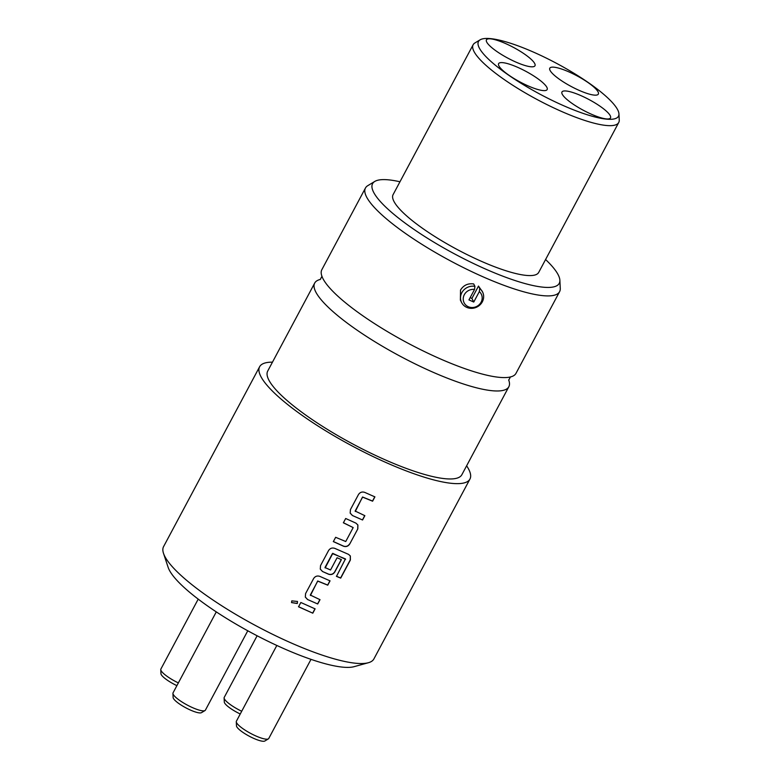 <?xml version="1.0" encoding="UTF-8"?>
<svg xmlns="http://www.w3.org/2000/svg" width="780" height="780" viewBox="0 0 780 780"><rect width="100%" height="100%" fill="white"/><g stroke="black" fill="none" stroke-linecap="round" stroke-linejoin="round"><path stroke-width="1.17" d="M291.788 600.873L297.473 601.458L297.297 603.515L291.535 602.589L291.788 600.873M297.463 601.399L297.268 603.418L291.535 602.56M559.874 280.254L560.264 288.434A110.038 24.268 -151.9 0 1 559.601 291.671L515.99 373.347A110.038 24.268 -151.9 0 1 509.145 377.227A110.038 24.268 -151.9 0 1 408.915 343.678A110.038 24.268 -151.9 0 1 322.93 278.577A110.038 24.268 -151.9 0 1 322.433 277.534A110.038 24.268 -151.9 0 1 321.848 269.685L365.459 188.009A110.038 24.268 -151.9 0 1 367.78 185.659L374.8 181.428A105.807 23.332 28.1 0 0 373.61 192.241A105.807 23.332 28.1 0 0 475.449 264.44A105.807 23.332 28.1 0 0 559.874 280.254A105.807 23.332 28.1 0 0 558.188 274.814A105.807 23.332 28.1 0 0 545.581 259.526M527.495 85.624A27.514 6.064 -151.9 0 1 498.449 64.467A27.514 6.064 -151.9 0 1 518.271 67.597A27.514 6.064 -151.9 0 1 546.566 90.158A27.514 6.064 -151.9 0 1 527.495 85.624M590.84 113.968A27.514 6.064 -151.9 0 1 561.805 92.8A27.514 6.064 -151.9 0 1 581.626 95.93A27.514 6.064 -151.9 0 1 609.921 118.502A27.514 6.064 -151.9 0 1 590.84 113.968M578.672 90.158A27.514 6.064 -151.9 0 1 549.627 69.001A27.514 6.064 -151.9 0 1 569.449 72.13A27.514 6.064 -151.9 0 1 597.753 94.692A27.514 6.064 -151.9 0 1 578.672 90.158M515.326 61.825A27.514 6.064 -151.9 0 1 486.281 40.657A27.514 6.064 -151.9 0 1 506.103 43.787A27.514 6.064 -151.9 0 1 534.398 66.349A27.514 6.064 -151.9 0 1 515.326 61.825M561.775 104.891A79.355 17.501 28.1 0 0 618.95 113.919A79.355 17.501 28.1 0 0 535.178 52.864A79.355 17.501 28.1 0 0 480.148 39.809A79.355 17.501 28.1 0 0 561.775 104.891M618.95 113.919L619.242 120.061A82.534 18.203 -151.9 0 1 618.745 122.489A82.534 18.203 -151.9 0 1 559.777 110.662A82.534 18.203 -151.9 0 1 473.138 44.743A82.534 18.203 -151.9 0 1 474.883 42.978L480.148 39.809M473.138 44.743L393.091 194.649A82.534 18.203 28.1 0 0 479.729 260.578A82.534 18.203 28.1 0 0 538.707 272.405L618.745 122.489M198.208 599.128L160.865 669.074A18.34 4.046 28.1 0 0 160.758 669.611A18.34 4.046 28.1 0 0 161.041 670.556A18.34 4.046 28.1 0 0 178.357 682.909M176.894 685.639A16.224 3.578 -151.9 0 1 161.207 674.534A16.224 3.578 -151.9 0 1 160.953 673.706L160.758 669.611M257.127 635.778L224.221 697.408A18.34 4.046 28.1 0 0 224.104 697.954A18.34 4.046 28.1 0 0 224.396 698.89A18.34 4.046 28.1 0 0 241.712 711.253M240.25 713.983A16.224 3.578 -151.9 0 1 224.562 702.877A16.224 3.578 -151.9 0 1 224.299 702.039L224.104 697.954M276.832 645.46L236.389 721.217A18.34 4.046 28.1 0 0 236.281 721.754A18.34 4.046 28.1 0 0 236.564 722.699A18.34 4.046 28.1 0 0 252.096 734.165A18.34 4.046 28.1 0 0 268.359 738.884A18.34 4.046 28.1 0 0 268.749 738.494L311.005 659.353M268.359 738.884L264.849 741A16.224 3.578 -151.9 0 1 250.458 736.827A16.224 3.578 -151.9 0 1 236.73 726.687A16.224 3.578 -151.9 0 1 236.476 725.849L236.281 721.754M216.284 611.881L173.033 692.874A18.34 4.046 28.1 0 0 172.926 693.42A18.34 4.046 28.1 0 0 173.219 694.356A18.34 4.046 28.1 0 0 188.74 705.832A18.34 4.046 28.1 0 0 205.003 710.551A18.34 4.046 28.1 0 0 205.393 710.151L247.777 630.786M205.003 710.551L201.493 712.657A16.224 3.578 -151.9 0 1 187.112 708.484A16.224 3.578 -151.9 0 1 173.374 698.344A16.224 3.578 -151.9 0 1 173.121 697.505L172.926 693.42M368.375 662.727L354.12 666.666A108.206 23.858 -151.9 0 1 256.21 635.3A108.206 23.858 -151.9 0 1 169.289 570.034A108.206 23.858 -151.9 0 1 168.149 567.372L163.498 553.332A119.213 26.286 28.1 0 0 164.746 556.267A119.213 26.286 28.1 0 0 260.51 628.173A119.213 26.286 28.1 0 0 368.375 662.727A119.213 26.286 28.1 0 0 373.893 658.944L469.95 479.047A119.213 26.286 -151.9 0 1 368.628 454.399A119.213 26.286 -151.9 0 1 260.803 376.379A119.213 26.286 -151.9 0 1 259.623 366.736A119.213 26.286 -151.9 0 1 272.474 362.144M259.623 366.736L163.566 546.634A119.213 26.286 28.1 0 0 163.498 553.332M466.625 465.806A119.213 26.286 -151.9 0 1 468.77 469.414A119.213 26.286 -151.9 0 1 469.95 479.047M508.843 386.734L461.857 474.727A110.038 24.268 -151.9 0 1 368.335 451.971A110.038 24.268 -151.9 0 1 268.798 379.957A110.038 24.268 -151.9 0 1 267.715 371.056L314.691 283.072A110.038 24.268 28.1 0 0 315.783 291.964A110.038 24.268 28.1 0 0 415.311 363.987A110.038 24.268 28.1 0 0 508.843 386.734A110.038 24.268 28.1 0 0 508.697 379.967M320.404 279.415A110.038 24.268 28.1 0 0 314.691 283.072M399.974 181.769A105.807 23.332 28.1 0 0 374.8 181.428M559.601 291.671A110.038 24.268 -151.9 0 1 466.079 268.915A110.038 24.268 -151.9 0 1 366.541 196.901A110.038 24.268 -151.9 0 1 365.459 188.009M474.932 286.357L474.532 289.448A9.623 8.941 152.9 0 0 464.315 294.694A9.623 8.941 152.9 0 0 468.283 306.725A9.623 8.941 152.9 0 0 481.094 302.201A9.623 8.941 152.9 0 0 479.339 291.593L479.729 288.502A11.739 10.91 -27.1 0 1 482.537 291.905A11.739 10.91 -27.1 0 1 482.323 301.831A11.739 10.91 -27.1 0 1 471.851 308.334A11.739 10.91 -27.1 0 1 461.633 302.591A11.739 10.91 -27.1 0 1 461.848 292.666A11.739 10.91 -27.1 0 1 474.932 286.357L473.694 283.94C467.951 283.16 463.554 285.197 460.512 290.062L460.375 300.115M479.339 291.593L473.752 302.045L471.9 298.428L478.491 286.084L482.537 291.905M478.491 286.084L479.729 288.502M473.752 302.045L468.956 299.9L474.532 289.448M470.155 297.658A110.038 24.268 28.1 0 0 471.9 298.428M362.564 519.997L352.404 515.512L350.171 513.103L350.444 509.593L358.488 494.52C360.058 492.229 362.135 491.527 364.748 492.394L374.897 496.88L372.606 501.189L362.583 497.123L355.154 511.046L364.855 515.687L362.564 519.997L352.404 515.512M374.819 496.743L372.518 501.052L362.534 497.006L355.29 511.466M357.805 528.899L349.752 543.972C348.212 546.283 346.144 547.043 343.58 546.244L333.343 541.612L335.644 537.303L345.735 541.525L353.174 527.592L343.385 522.805L345.686 518.495L355.924 523.126L357.893 525.018L357.805 528.899L349.752 543.972M353.174 527.592L343.346 522.688M336.482 576.371L345.442 558.919L332.436 553.585L324.997 567.518L330.535 569.995L337.077 557.749L341.396 559.621L334.805 571.964C333.255 574.285 331.188 575.035 328.614 574.246L322.501 571.506L320.268 569.098L320.541 565.588L328.585 550.514C330.154 548.223 332.241 547.521 334.844 548.389L348.562 554.375L350.347 555.974L350.376 560.02L340.714 578.107L336.482 576.371M345.579 559.328L332.885 553.429M332.826 553.312L325.143 567.938M317.704 603.983L307.554 599.508L305.311 597.1L305.584 593.59L313.638 578.507C315.198 576.225 317.284 575.513 319.898 576.391L330.047 580.866L327.746 585.175L317.733 581.11L310.303 595.042L320.005 599.683L317.704 603.983L307.554 599.508M329.969 580.739L327.668 585.049L317.684 580.993L310.44 595.462M312.799 613.178L298.535 606.791L300.836 602.492L315.101 608.868L312.799 613.178L298.496 606.684M315.013 608.741L312.721 613.041M307.505 599.391L305.292 597.041M319.927 599.547L317.626 603.856M350.298 555.906L350.269 559.884L340.606 577.97L336.385 576.235M341.308 559.494L334.718 571.837C333.167 574.158 331.11 574.909 328.546 574.119L322.501 571.506M322.452 571.389L320.248 569.049M349.674 543.845C348.124 546.156 346.066 546.917 343.502 546.117L343.58 546.244M357.854 524.95L357.727 528.762M343.502 546.117L333.304 541.505M352.355 515.395L350.152 513.055M364.777 515.56L362.476 519.86M321.984 276.237L320.219 279.532M510.461 376.886L508.706 380.182M461.633 302.591L460.366 300.115"/></g></svg>
